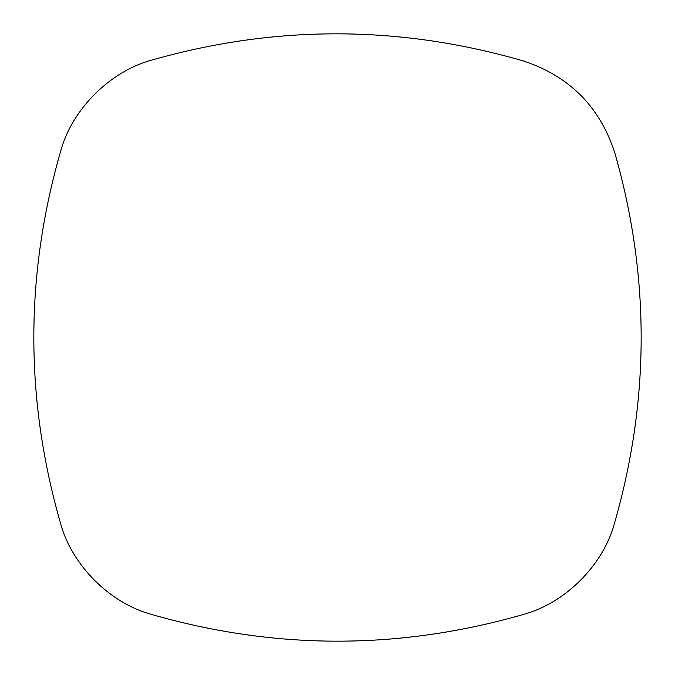 <?xml version="1.0" encoding="UTF-8"?>
<svg xmlns="http://www.w3.org/2000/svg" width="675" height="675" viewBox="0 0 675 675"><rect width="100%" height="100%" fill="white"/><g stroke="black" fill="none" stroke-linecap="round" stroke-linejoin="round"><path stroke-width="1.01" d="M523.091 614.537C399.364 650.05 275.636 650.05 151.909 614.537C109.898 603.349 71.651 565.102 60.463 523.091C24.899 399.161 24.95 275.24 60.623 151.343C71.871 109.257 110.303 70.968 152.44 59.898C276.277 24.764 399.997 25.144 523.623 61.028C569.354 76.199 599.721 106.684 614.706 152.482C650.05 276.033 649.991 399.566 614.537 523.091C603.349 565.102 565.102 603.349 523.091 614.537C399.364 650.05 275.636 650.05 151.909 614.537C109.898 603.349 71.651 565.102 60.463 523.091C24.899 399.161 24.95 275.24 60.623 151.343C71.871 109.257 110.303 70.968 152.44 59.898"/></g></svg>
